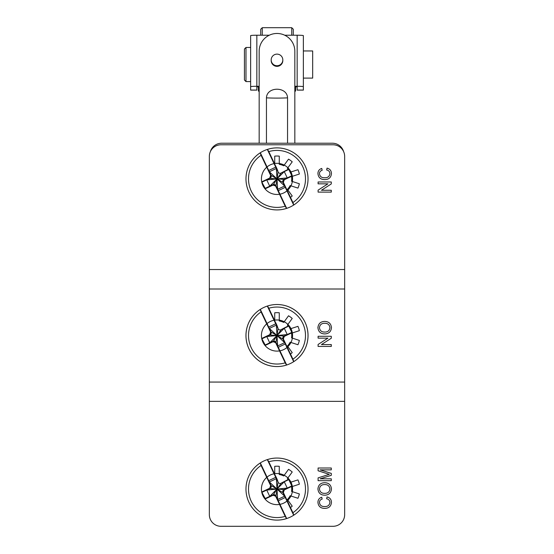 <?xml version="1.0" encoding="UTF-8"?>
<svg xmlns="http://www.w3.org/2000/svg" width="554" height="554" viewBox="0 0 554 554"><rect width="100%" height="100%" fill="white"/><g stroke="black" fill="none" stroke-linecap="round" stroke-linejoin="round"><path stroke-width="0.83" d="M343.598 151.561A11.634 11.634 0 0 0 332.442 143.23L221.558 143.23A11.634 11.634 0 0 0 210.402 151.561M282.817 59.929L282.817 60.545A5.817 5.803 180 0 1 277 66.348A5.817 5.803 180 0 1 271.183 60.545L271.183 59.929A5.817 5.803 180 0 1 277 54.126A5.817 5.803 180 0 1 282.817 59.929A5.817 5.803 180 0 1 277 65.732A5.817 5.803 180 0 1 271.183 59.929M294.832 143.23L294.832 51.266A17.832 17.797 -0 0 0 277 33.469A17.832 17.797 -0 0 0 259.168 51.266L259.168 143.23M266.453 143.23L266.453 97.843C266.813 86.362 287.18 86.334 287.547 97.843L287.547 143.23M245.983 81.59L244.432 80.039L244.432 49.022L245.983 47.471L245.983 81.59L250.637 81.59M303.363 78.107L312.671 78.107L312.671 50.961L303.363 50.961M291.736 35.221L291.736 27.7L262.264 27.7L262.264 35.221M293.288 35.221L293.288 29.251L291.736 27.7M262.264 27.7L260.712 29.251L260.712 35.221M259.168 86.285L256.841 86.285A6.205 0.415 0 0 0 250.637 86.701L250.637 90.122L256.841 90.122L256.841 86.909L259.168 86.708L259.168 91.673L258.393 90.898L258.393 86.729M294.832 91.673L295.607 90.898L295.607 86.729M294.832 86.708L297.159 86.909L297.159 90.122L303.363 90.122L303.363 35.636A6.205 0.415 180 0 0 297.159 35.221L284.721 35.221M297.159 35.221L297.159 86.285A6.205 0.415 0 0 1 303.363 86.701M297.159 86.285L294.832 86.285M269.279 35.221L256.841 35.221A6.205 0.415 180 0 0 250.637 35.636L250.637 86.701M209.343 269.535L344.657 269.535L344.657 156.415A11.634 11.634 0 0 0 333.023 144.781L220.977 144.781A11.634 11.634 0 0 0 209.343 156.415L209.343 514.666A11.634 11.634 0 0 0 220.977 526.3L333.023 526.3A11.634 11.634 0 0 0 344.657 514.666L344.657 401.366L209.343 401.366M344.657 269.535L344.657 401.366M331.451 488.96C331.07 492.901 328.875 494.985 324.866 495.214C320.655 495.144 318.342 493.06 317.927 488.953C318.335 484.923 320.6 482.839 324.713 482.707C328.813 482.853 331.057 484.937 331.451 488.96C331.07 492.901 328.875 494.985 324.866 495.214C320.655 495.144 318.342 493.06 317.927 488.953C318.335 484.923 320.6 482.839 324.713 482.707M329.928 502.457C329.782 500.407 328.681 499.175 326.631 498.759L327.061 496.903C329.859 497.631 331.32 499.424 331.451 502.284C331.091 506.335 328.806 508.371 324.596 508.392C320.544 508.309 318.321 506.287 317.927 502.319C317.996 499.715 319.277 498.025 321.763 497.243L322.158 499.099C320.434 499.563 319.533 500.664 319.45 502.409C319.845 505.262 321.555 506.633 324.582 506.536C327.67 506.695 329.45 505.338 329.928 502.457L329.789 501.384M320.489 497.755L321.763 497.243M344.657 382.066L209.343 382.066M331.424 327.033L331.451 327.67C331.07 331.611 328.875 333.695 324.866 333.923C320.655 333.854 318.342 331.763 317.927 327.656L317.934 327.345M344.657 289.015L209.343 289.015M317.927 173.534C318.321 177.495 320.544 179.517 324.596 179.607C320.544 179.517 318.321 177.495 317.927 173.534C317.996 170.93 319.277 169.233 321.763 168.451C319.277 169.233 317.996 170.93 317.927 173.534M331.451 173.499C331.32 170.639 329.859 168.845 327.061 168.111C329.859 168.845 331.32 170.639 331.451 173.499C331.091 177.543 328.806 179.579 324.596 179.607M331.278 468.005L331.278 469.861L320.129 469.861L331.278 473.379L331.278 475.325L320.129 478.822L331.278 478.822L331.278 480.678L318.1 480.678L318.1 477.88L329.284 474.342L318.1 470.775L318.1 468.005L331.278 468.005M331.451 502.284C331.091 506.335 328.806 508.371 324.596 508.392C320.544 508.309 318.321 506.287 317.927 502.319M317.927 327.656C318.335 323.633 320.6 321.549 324.713 321.417C328.813 321.555 331.057 323.64 331.451 327.67M327.933 338.148L318.1 338.148L318.1 336.285L331.278 336.285L331.278 338.252L321.445 344.567L331.278 344.567L331.278 346.43L318.1 346.43L318.1 344.463L327.933 338.148M321.763 168.451L322.158 170.313C320.434 170.77 319.533 171.879 319.45 173.624C319.845 176.47 321.555 177.848 324.582 177.751C327.67 177.91 329.45 176.553 329.928 173.672C329.782 171.615 328.681 170.383 326.631 169.974L327.061 168.111M318.1 190.147L327.933 183.831L318.1 183.831L318.1 181.975L331.278 181.975L331.278 183.935L321.445 190.257L331.278 190.257L331.278 192.113L318.1 192.113L318.1 190.147M324.886 493.351C321.673 493.482 319.866 492.014 319.45 488.94C319.866 485.996 321.618 484.535 324.699 484.563C327.795 484.535 329.533 486.003 329.928 488.967C329.568 491.862 327.885 493.323 324.886 493.351C321.673 493.482 319.866 492.014 319.45 488.94M324.886 332.061C321.673 332.192 319.866 330.717 319.45 327.649C319.866 324.706 321.618 323.245 324.699 323.273C327.795 323.238 329.533 324.706 329.928 327.677C329.568 330.572 327.885 332.033 324.886 332.061L323.301 331.95M329.928 488.967L329.692 490.442M267.506 149.372A31.017 31.017 0 0 1 293.835 204.952A31.017 31.017 0 0 0 267.506 149.372A31.017 31.017 0 0 0 248.968 192.183A31.017 31.017 0 0 0 308.017 178.9A31.017 31.017 0 0 0 273.787 148.05A31.017 31.017 0 0 0 246.648 185.285A31.017 31.017 0 0 0 286.494 208.429A31.017 31.017 0 0 1 260.165 152.849M285.525 205.956L286.466 208.346L285.199 206.192L275.629 185.999L273.046 185.078L265.041 188.866L261.71 181.844L269.715 178.049L269.902 178.402A2.327 2.327 0 0 0 271.003 175.306L261.467 155.168L260.214 152.918L261.072 155.272A28.496 28.496 0 0 0 285.199 206.192L285.525 205.956L275.989 185.819L272.887 184.711L265.214 188.395L261.71 181.844M261.467 155.168L261.072 155.272L270.643 175.466L269.715 178.049M271.231 176.304L269.902 178.402L262.305 182.003L269.902 178.402L277 178.9L271.003 175.306L271.231 176.304M275.629 185.999L275.989 185.819A2.327 2.327 0 0 0 272.887 184.711L269.736 186.206L277 178.9L266.744 179.898L269.736 186.206L265.29 188.305M260.366 152.849L268.718 170.473L275.726 167.156L267.374 149.525M273.046 185.078L277 178.9L269.348 171.802L276.356 168.478L275.726 167.156M265.041 188.866L265.214 188.395M275.989 185.819L277 178.9L276.356 168.478L278.011 171.982A2.327 2.327 0 0 0 281.113 173.09L277 178.9L278.011 171.982M293.634 204.952L285.282 187.328L278.274 190.652L286.626 208.276M268.475 151.844L268.801 151.609L267.534 149.455L268.475 151.844L278.094 171.941C276.605 167.169 275.816 166.823 273.565 161.664L268.801 151.609A28.496 28.496 0 0 1 292.928 202.529L293.786 204.883L292.533 202.639L292.928 202.529L283.357 182.342L282.997 182.495L292.533 202.639M282.997 182.495L284.098 179.399A2.327 2.327 0 0 0 282.997 182.495L277 178.9L277.644 189.323L284.652 185.999L277 178.9L284.264 171.595L281.113 173.09M292.29 175.957L291.695 175.805L287.256 177.903L284.264 171.595L288.71 169.496L281.079 173L288.959 168.935L292.29 175.957L284.285 179.752L283.357 182.342M291.695 175.805L284.098 179.399L277 178.9L287.256 177.903L284.098 179.399L284.285 179.752M288.71 169.496L288.959 168.935A15.567 15.567 0 0 1 279.652 194.239A15.567 15.567 0 0 1 262.388 173.527A15.567 15.567 0 0 1 288.959 168.935M288.177 169.302A14.736 14.736 0 0 0 287.394 168.464L292.221 161.823A22.873 22.873 0 0 0 288.537 159.15L283.717 165.785A14.736 14.736 0 0 0 279.278 164.344L279.278 156.138A22.873 22.873 0 0 0 274.722 156.138L274.722 164.102M290.483 197.383A22.873 22.873 0 0 0 292.221 195.977L287.394 189.336A14.736 14.736 0 0 0 290.144 185.562L297.941 188.097A22.873 22.873 0 0 0 299.354 183.769L291.549 181.234A14.736 14.736 0 0 0 291.549 176.567L299.354 174.032A22.873 22.873 0 0 0 297.941 169.704L290.504 172.121M267.506 306.009A31.017 31.017 0 0 0 248.968 348.819A31.017 31.017 0 0 0 308.017 335.544A31.017 31.017 0 0 0 267.506 306.009A31.017 31.017 0 0 1 293.835 361.596A31.017 31.017 0 0 0 267.506 306.009M285.525 362.593L286.466 364.989L285.199 362.828L275.629 342.635L273.046 341.714L265.041 345.509L261.71 338.48L269.715 334.692L269.902 335.045A2.327 2.327 0 0 0 271.003 331.943L261.467 311.805L260.214 309.561L261.072 311.909A28.496 28.496 0 0 0 285.199 362.828L285.525 362.593L275.989 342.455L272.887 341.347L265.214 345.031L261.71 338.48M261.467 311.805L261.072 311.909L270.643 332.102L269.715 334.692M271.231 332.94L269.902 335.045L262.305 338.639L269.902 335.045L277 335.544L271.003 331.943L271.231 332.94M275.629 342.635L275.989 342.455A2.327 2.327 0 0 0 272.887 341.347L269.736 342.843L277 335.544L266.744 336.534L269.736 342.843L265.29 344.948M260.366 309.485L268.718 327.109L275.726 323.792L267.374 306.168M273.046 341.714L277 335.544L269.348 328.439L276.356 325.122L275.726 323.792M265.041 345.509L265.214 345.031M275.989 342.455L277 335.544L276.356 325.122L278.011 328.626A2.327 2.327 0 0 0 281.113 329.734L277 335.544L278.011 328.626M293.634 361.596L285.282 343.972L278.274 347.289L286.626 364.913M268.475 308.488L268.801 308.253L267.534 306.092L268.475 308.488L278.094 328.577C276.605 323.806 275.816 323.467 273.565 318.301L268.801 308.253A28.496 28.496 0 0 1 292.928 359.172L293.786 361.52L292.533 359.276L292.928 359.172L283.357 338.979L282.997 339.138L292.533 359.276M282.997 339.138L284.098 336.036A2.327 2.327 0 0 0 282.997 339.138L277 335.544L277.644 345.959L284.652 342.642L277 335.544L284.264 328.238L281.113 329.734M292.29 332.601L291.695 332.442L287.256 334.547L284.264 328.238L288.71 326.133L281.079 329.644L288.959 325.572L292.29 332.601L284.285 336.389L283.357 338.979M291.695 332.442L284.098 336.036L277 335.544L287.256 334.547L284.098 336.036L284.285 336.389M288.71 326.133L288.959 325.572A15.567 15.567 0 0 1 279.652 350.883A15.567 15.567 0 0 1 262.388 330.163A15.567 15.567 0 0 1 288.959 325.572M260.165 309.485A31.017 31.017 0 0 0 286.494 365.072A31.017 31.017 0 0 1 260.165 309.485M288.177 325.946A14.736 14.736 0 0 0 287.394 325.101L292.221 318.467A22.873 22.873 0 0 0 288.537 315.787L283.717 322.428A14.736 14.736 0 0 0 279.278 320.988L279.278 312.781A22.873 22.873 0 0 0 274.722 312.781L274.722 320.738M290.483 354.02A22.873 22.873 0 0 0 292.221 352.621L287.394 345.98A14.736 14.736 0 0 0 290.144 342.206L297.941 344.74A22.873 22.873 0 0 0 299.354 340.412L291.549 337.871A14.736 14.736 0 0 0 291.549 333.21L299.354 330.669A22.873 22.873 0 0 0 297.941 326.341L290.504 328.757M267.506 459.55A31.017 31.017 0 0 0 248.968 502.36A31.017 31.017 0 0 0 308.017 489.078A31.017 31.017 0 0 0 267.506 459.55A31.017 31.017 0 0 1 293.835 515.13A31.017 31.017 0 0 0 267.506 459.55M285.525 516.134L286.466 518.523L285.199 516.37L275.629 496.176L273.046 495.255L265.041 499.043L261.71 492.021L269.715 488.226L269.902 488.58A2.327 2.327 0 0 0 271.003 485.484L261.467 465.346L260.214 463.096L261.072 465.45A28.496 28.496 0 0 0 285.199 516.37L285.525 516.134L275.989 495.996L272.887 494.888L265.214 498.572L261.71 492.021M261.467 465.346L261.072 465.45L270.643 485.643L269.715 488.226M271.231 486.481L269.902 488.58L262.305 492.181L269.902 488.58L277 489.078L271.003 485.484L271.231 486.481M275.629 496.176L275.989 495.996A2.327 2.327 0 0 0 272.887 494.888L269.736 496.384L277 489.078L266.744 490.075L269.736 496.384L265.29 498.482M260.366 463.026L268.718 480.65L275.726 477.333L267.374 459.702M273.046 495.255L277 489.078L269.348 481.98L276.356 478.656L275.726 477.333M265.041 499.043L265.214 498.572M275.989 495.996L277 489.078L276.356 478.656L278.011 482.16A2.327 2.327 0 0 0 281.113 483.268L277 489.078L278.011 482.16M293.634 515.13L285.282 497.506L278.274 500.83L286.626 518.454M268.475 462.022L268.801 461.787L267.534 459.633L268.475 462.022L278.094 482.119C276.605 477.347 275.816 477.001 273.565 471.842L268.801 461.787A28.496 28.496 0 0 1 292.928 512.706L293.786 515.061L292.533 512.817L292.928 512.706L283.357 492.52L282.997 492.672L292.533 512.817M282.997 492.672L284.098 489.577A2.327 2.327 0 0 0 282.997 492.672L277 489.078L277.644 499.5L284.652 496.176L277 489.078L284.264 481.772L281.113 483.268M292.29 486.135L291.695 485.983L287.256 488.081L284.264 481.772L288.71 479.674L281.079 483.178L288.959 479.113L292.29 486.135L284.285 489.93L283.357 492.52M291.695 485.983L284.098 489.577L277 489.078L287.256 488.081L284.098 489.577L284.285 489.93M288.71 479.674L288.959 479.113A15.567 15.567 0 0 1 279.652 504.417A15.567 15.567 0 0 1 262.388 483.704A15.567 15.567 0 0 1 288.959 479.113M260.165 463.026A31.017 31.017 0 0 0 286.494 518.606A31.017 31.017 0 0 1 260.165 463.026M288.177 479.48A14.736 14.736 0 0 0 287.394 478.642L292.221 472.001A22.873 22.873 0 0 0 288.537 469.328L283.717 475.962A14.736 14.736 0 0 0 279.278 474.522L279.278 466.316A22.873 22.873 0 0 0 274.722 466.316L274.722 474.279M290.483 507.561A22.873 22.873 0 0 0 292.221 506.155L287.394 499.514A14.736 14.736 0 0 0 290.144 495.74L297.941 498.275A22.873 22.873 0 0 0 299.354 493.946L291.549 491.412A14.736 14.736 0 0 0 291.549 486.744L299.354 484.21A22.873 22.873 0 0 0 297.941 479.882L290.504 482.299M287.547 97.843A16.288 1.087 0 0 1 266.453 97.843M297.159 90.067L303.363 90.067M256.841 90.067L250.637 90.067M256.841 86.285L256.841 35.221M270.643 175.466L271.003 175.306M288.786 169.406L291.813 175.798M270.643 332.102L271.003 331.943M288.786 326.05L291.813 332.435M270.643 485.643L271.003 485.484M288.786 479.584L291.813 485.976M245.983 47.471L250.637 47.471"/></g></svg>
